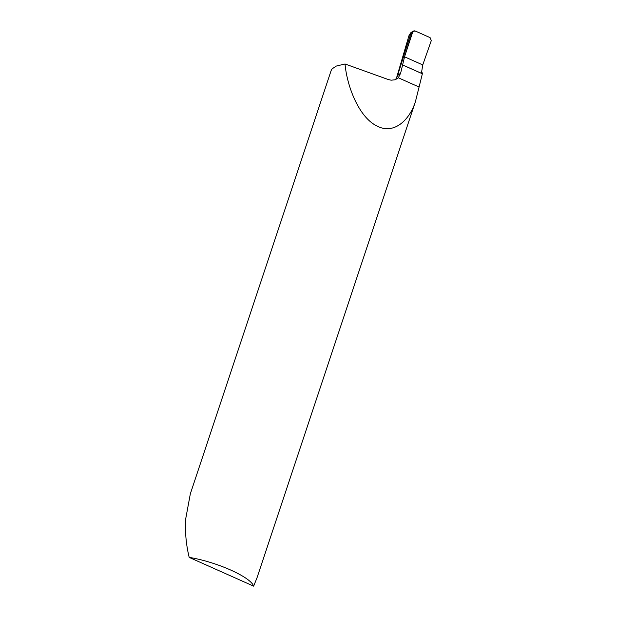 <?xml version="1.0" encoding="UTF-8"?>
<svg xmlns="http://www.w3.org/2000/svg" width="617" height="617" viewBox="0 0 617 617"><rect width="100%" height="100%" fill="white"/><g stroke="black" fill="none" stroke-linecap="round" stroke-linejoin="round"><path stroke-width="0.93" d="M419.082 87.036L422.367 73.731L422.483 72.937L421.534 72.513L422.745 64.924L404.544 56.803L400.626 73.192L398.343 77.781L395.258 79.77L391.147 80.195L388.162 79.5L345.034 63.983C346.816 85.069 358.284 116.528 376.439 125.745C394.518 135.717 410.305 118.695 415.511 101.304L419.082 87.036L398.343 77.781M422.367 73.731L402.862 65.032M415.765 100.571L257.019 577.759L253.633 586.15A44.887 10.551 -161.6 0 0 189.195 557.398C186.095 544.68 184.93 531.839 185.702 518.866L190.329 493.855L331.159 70.508L332.093 68.865L336.334 66.058L345.034 63.983M253.633 586.15L189.195 557.398M395.412 79.716A13.466 12.062 79.2 0 0 395.597 79.47A13.466 12.062 79.2 0 0 397.572 75.559L400.626 73.192M404.544 56.803L403.263 57.474L402.161 59.039L403.263 57.474L404.544 56.803L422.745 64.924L431.298 40.583L430.095 37.629L414.909 30.85L413.02 31.074L404.544 56.803M396.739 77.248A45.257 14.823 15.9 0 1 397.572 75.559L410.891 33.21L412.31 32.107M422.745 64.924L431.298 40.583L430.095 37.629L414.909 30.85L412.31 32.107L404.544 56.803L422.745 64.924M422.36 73.762L402.847 65.063M408.793 36.233A44.925 14.715 15.9 0 1 410.891 33.21A2.244 2.013 -100.8 0 1 411.601 32.169M395.698 79.331L396.762 77.156L408.832 36.11C410.058 33.603 410.976 32.292 411.585 32.184M413.02 31.074L411.593 32.177"/></g></svg>
